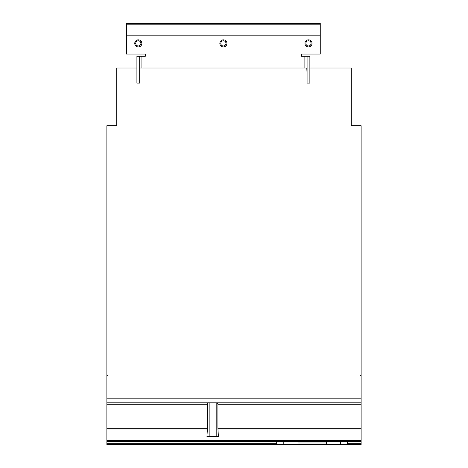 <?xml version="1.0" encoding="UTF-8"?>
<svg xmlns="http://www.w3.org/2000/svg" width="468" height="468" viewBox="0 0 468 468"><rect width="100%" height="100%" fill="white"/><g stroke="black" fill="none" stroke-linecap="round" stroke-linejoin="round"><path stroke-width="0.7" d="M220.797 43.389A2.597 2.597 0 0 1 223.394 40.792A2.597 2.597 0 0 1 225.986 43.389A2.597 2.597 0 0 1 223.394 45.981A2.597 2.597 0 0 1 220.797 43.389M305.885 43.389A2.597 2.597 0 0 1 308.482 40.792A2.597 2.597 0 0 1 311.074 43.389A2.597 2.597 0 0 1 308.482 45.981A2.597 2.597 0 0 1 305.885 43.389M135.708 43.389A2.597 2.597 0 0 1 138.306 40.792A2.597 2.597 0 0 1 140.897 43.389A2.597 2.597 0 0 1 138.306 45.981A2.597 2.597 0 0 1 135.708 43.389M219.849 43.389A3.545 3.545 0 0 1 223.394 39.844A3.545 3.545 0 0 1 226.939 43.389A3.545 3.545 0 0 1 223.394 46.935A3.545 3.545 0 0 1 219.849 43.389M312.027 43.389A3.545 3.545 0 0 1 308.482 46.935A3.545 3.545 0 0 1 304.937 43.389A3.545 3.545 0 0 1 308.482 39.844A3.545 3.545 0 0 1 312.027 43.389M141.851 43.389A3.545 3.545 0 0 1 138.306 46.935A3.545 3.545 0 0 1 134.761 43.389A3.545 3.545 0 0 1 138.306 39.844A3.545 3.545 0 0 1 141.851 43.389M307.084 56.283L307.084 83.088L309.875 83.088L309.875 56.283L301.503 56.283L301.503 54.054L320.252 54.054L320.252 23.4L126.53 23.4L126.53 54.054L145.285 54.054L145.285 56.283L139.698 56.283L139.698 83.088L136.908 83.088L136.908 56.283L139.698 56.283M320.252 24.798L126.53 24.798M297.981 441.476L297.981 444.29L340.529 444.29L340.529 441.476M326.348 444.29L326.348 442.985L297.981 442.985M326.348 442.985L326.348 441.476M283.801 441.476L283.801 444.29L297.981 444.29M320.252 35.82L126.53 35.82M108.003 375.043L108.003 375.576L108.003 375.043L106.868 375.043L106.868 125.734L116.754 125.734L116.754 68.012L136.908 68.012M139.698 74.155L139.99 68.012L306.792 68.012L307.084 74.155M309.875 68.012L351.246 68.012L351.246 125.734L361.132 125.734L361.132 375.043L359.997 375.043L359.997 375.576L359.997 375.043M347.619 441.476L347.619 444.6L276.711 444.6L276.711 441.476M361.132 375.043L361.132 375.576L359.997 375.576M361.132 375.576L361.132 444.6L347.619 444.6M108.003 375.576L106.868 375.576L106.868 444.6L276.711 444.6M217.515 402.837L361.132 402.837L106.868 402.837L217.515 402.837L217.895 404.258L217.895 428.22L218.398 436.451L216.187 436.451L216.187 402.837M361.132 441.476L106.868 441.476M106.868 375.576L106.868 375.043M209.155 402.837L209.155 436.451L206.944 436.451L207.447 428.22L207.447 404.258L207.827 402.837M209.155 436.451L216.187 436.451M326.348 441.903L340.529 441.903M283.801 441.903L297.981 441.903M304.873 56.283L304.873 68.012M141.909 56.283L141.909 68.012M361.132 443.278L347.619 443.278M361.132 398.812L106.868 398.812M276.711 443.278L106.868 443.278M207.447 404.258L106.868 404.258M207.447 428.22L106.868 428.22M361.132 404.258L217.895 404.258M361.132 428.22L217.895 428.22M361.132 428.945L217.918 428.945M361.132 440.388L106.868 440.388M207.423 428.945L106.868 428.945"/></g></svg>
